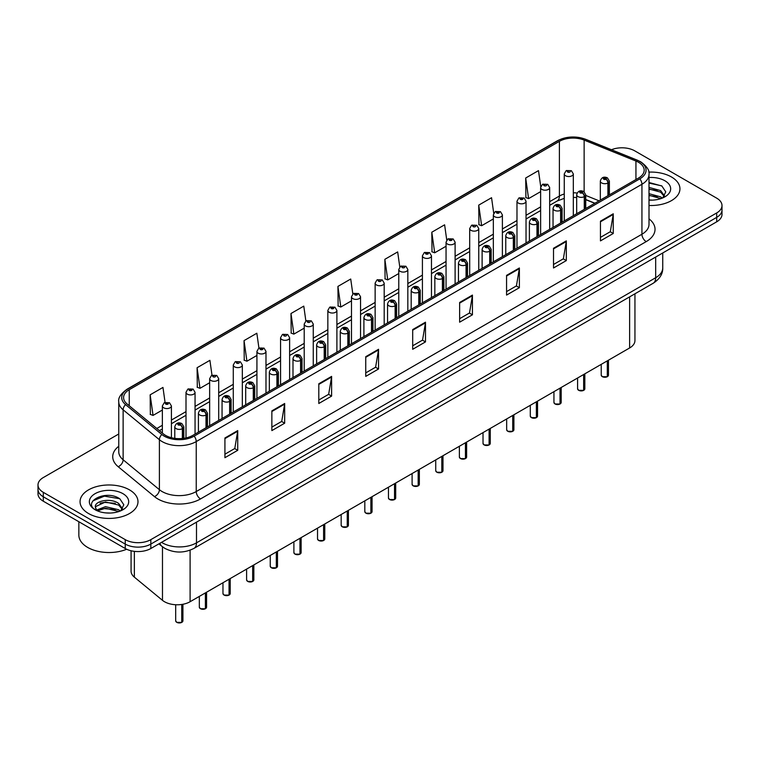 <?xml version="1.0" encoding="UTF-8"?>
<svg xmlns="http://www.w3.org/2000/svg" width="760" height="760" viewBox="0 0 760 760"><rect width="100%" height="100%" fill="white"/><g stroke="black" fill="none" stroke-linecap="round" stroke-linejoin="round"><path stroke-width="1.14" d="M594.767 203.319L585.732 199.671M634.942 293.797L634.942 340.575A18.107 10.45 180 0 1 629.631 347.966L190.105 601.721A18.107 10.45 180 0 1 162.478 600.333L134.358 577.144A18.107 10.45 180 0 1 131.081 571.149L131.081 550.772M671.46 176.975A28.965 16.72 0 0 0 648.783 172.121A28.965 16.72 0 0 1 671.46 176.975A28.965 16.72 0 0 1 679.943 188.803A28.965 16.72 0 0 0 671.46 176.975M129.504 489.877A28.965 16.72 0 0 0 97.936 486.248A28.965 16.72 0 0 0 80.056 501.695A28.965 16.72 0 0 0 88.54 513.522A28.965 16.72 0 0 0 120.109 517.151A28.965 16.72 0 0 0 137.987 501.695A28.965 16.72 0 0 0 129.504 489.877A28.965 16.72 0 0 0 97.936 486.248A28.965 16.72 0 0 0 80.056 501.695A28.965 16.72 0 0 0 88.54 513.522A28.965 16.72 0 0 0 120.109 517.151A28.965 16.72 0 0 0 137.987 501.695A28.965 16.72 0 0 0 129.504 489.877M638.514 162.288A19.313 11.153 180 0 1 644.176 170.173A19.313 11.153 180 0 1 638.514 178.059L192.831 435.375A19.313 11.153 180 0 1 163.352 433.884L127.082 403.978A19.313 11.153 180 0 1 123.595 397.584A19.313 11.153 180 0 1 129.248 389.699L559.398 141.35A19.313 11.153 180 0 1 584.136 140.096L635.939 161.044A19.313 11.153 180 0 1 638.514 162.288M639.844 161.528A21.185 12.226 0 0 0 637.013 160.16L585.209 139.213A21.185 12.226 0 0 0 558.077 140.581L127.927 388.93A21.185 12.226 0 0 0 125.552 404.595L161.823 434.501A21.185 12.226 0 0 0 194.161 436.135L639.844 178.828A21.185 12.226 0 0 0 639.844 161.528M118.76 433.988L43.301 477.555A18.107 10.45 0 0 0 38 484.947L38 493.819A18.107 10.45 0 0 0 43.301 501.211L125.239 548.511L125.239 544.075A18.107 10.45 0 0 0 150.841 544.075L716.699 217.379A18.107 10.45 0 0 0 722 209.988A18.107 10.45 0 0 1 716.699 217.379L150.841 544.075A18.107 10.45 0 0 1 125.239 544.075L43.301 496.774L125.239 544.075L125.239 539.638A18.107 10.45 0 0 0 150.841 539.638L716.699 212.942A18.107 10.45 0 0 0 722 205.552A18.107 10.45 0 0 0 716.699 198.16L634.761 150.86A18.107 10.45 0 0 0 611.477 149.73M38 489.383A18.107 10.45 0 0 0 43.301 496.774A18.107 10.45 0 0 1 38 489.383M224.922 437.988L224.922 457.7L237.728 450.309L237.728 430.597L224.922 437.988M224.922 454.195L234.783 448.505L237.671 431.252A4.826 2.784 -120 0 0 237.728 430.597M234.697 448.561L237.728 450.309M271.861 410.884L271.861 430.597L284.667 423.206L284.667 403.493L271.861 410.884M271.861 427.101L281.723 421.401L284.61 404.149A4.826 2.784 -120 0 0 284.667 403.493M281.637 421.458L284.667 423.206M318.801 383.781L318.801 403.493L331.607 396.102L331.607 376.39L318.801 383.781M318.801 399.998L328.662 394.307L331.559 377.045A4.826 2.784 -120 0 0 331.607 376.39M328.577 394.354L331.607 396.102M365.75 356.687L365.75 376.39L378.546 368.999L378.546 349.286L365.75 356.687M365.75 372.894L375.611 367.203L378.499 349.942A4.826 2.784 -120 0 0 378.546 349.286M375.516 367.251L378.546 368.999M600.457 221.179L600.457 240.882L613.253 233.491L613.253 213.788L600.457 221.179M600.457 237.386L610.318 231.695L613.206 214.443A4.826 2.784 -120 0 0 613.253 213.788M610.223 231.743L613.253 233.491M553.508 248.273L553.508 267.985L566.314 260.594L566.314 240.882L553.508 248.273M553.508 264.49L563.369 258.799L566.267 241.537A4.826 2.784 -120 0 0 566.314 240.882M563.283 258.846L566.314 260.594M506.568 275.376L506.568 295.089L519.375 287.698L519.375 267.985L506.568 275.376M506.568 291.593L516.429 285.902L519.317 268.641A4.826 2.784 -120 0 0 519.375 267.985M516.344 285.95L519.375 287.698M459.629 302.48L459.629 322.192L472.435 314.801L472.435 295.089L459.629 302.48M459.629 318.697L469.49 312.997L472.378 295.745A4.826 2.784 -120 0 0 472.435 295.089M469.404 313.053L472.435 314.801M412.69 329.584L412.69 349.296L425.486 341.895L425.486 322.192L412.69 329.584M412.69 345.791L422.55 340.1L425.438 322.848A4.826 2.784 -120 0 0 425.486 322.192M422.465 340.147L425.486 341.895M649.002 205.485A28.965 16.72 0 0 0 679.943 188.803A28.965 16.72 0 0 1 649.002 205.485M38 484.947A18.107 10.45 0 0 0 43.301 492.337L125.239 539.638M258.932 348.108L256.842 333.231L244.045 340.623L244.245 360.212M211.993 375.221L209.902 360.325L197.096 367.716L197.305 387.315M165.062 402.382L162.963 387.429L150.157 394.82L150.366 414.409M399.779 266.978L397.67 251.921L384.864 259.312L385.073 278.91M446.747 240.065L444.609 224.817L431.803 232.218L432.012 251.807M493.725 213.256L491.549 197.723L478.743 205.114L478.952 224.703M540.74 186.656L538.489 170.62L525.692 178.011L525.892 197.6M305.872 321.014L303.781 306.128L290.985 313.519L291.184 333.108M352.82 293.968L350.721 279.024L337.924 286.416L338.133 306.005M337.924 286.416L340.812 307.012L351.49 300.846M340.812 307.012L337.924 305.928M384.864 259.312L387.752 279.908L398.772 273.543M387.752 279.908L384.864 278.825M431.803 232.218L434.691 252.804L446.053 246.249M434.691 252.804L431.803 251.731M478.743 205.114L481.64 225.71L493.335 218.946M481.64 225.71L478.743 224.627M525.692 178.011L528.58 198.607L540.626 191.653M528.58 198.607L525.692 197.524M290.985 313.519L293.873 334.115L304.209 328.139M293.873 334.115L290.985 333.032M244.045 340.623L246.933 361.209L256.927 355.442M246.933 361.209L244.045 360.135M197.096 367.716L199.994 388.312L209.646 382.745M199.994 388.312L197.096 387.229M150.157 394.82L153.045 415.416L162.364 410.039M153.045 415.416L150.157 414.333M125.239 548.511A18.107 10.45 0 0 0 150.841 548.511L716.699 221.815A18.107 10.45 0 0 0 722 214.424L722 205.552M607.269 376.732L602.309 376.675L601.226 375.136A3.619 2.09 0 0 0 602.29 376.618A3.619 2.09 0 0 0 607.297 376.675L607.211 376.722A3.496 2.023 180 0 1 602.376 376.666M607.297 376.533L607.515 360.734M608.19 195.567L608.19 182.856A3.021 1.814 -122.2 0 0 605.957 179.218A1.51 0.874 0 0 0 605.919 178.011A1.51 0.874 0 0 0 603.782 178.011A1.51 0.874 0 0 0 603.782 179.246A1.51 0.874 0 0 0 605.872 179.265L604.247 178.629L605.274 178.381L605.957 179.218M605.872 179.265A3.021 1.662 62.1 0 1 607.905 183.017A4.522 2.612 180 0 1 601.644 182.941A4.522 2.612 180 0 1 600.324 181.089C601.483 177.375 603.848 176.301 607.42 177.859L609.378 181.089A4.522 2.612 180 0 1 608.19 182.856M607.905 195.728L607.905 183.017M607.297 376.675L607.297 360.867M573.315 215.707L573.315 173.916A4.522 2.612 180 0 1 570.522 176.339A4.522 2.612 180 0 1 565.592 175.769A4.522 2.612 180 0 1 564.262 173.916L566.067 170.781A3.021 1.814 57.8 0 1 567.672 170.867A1.51 0.874 0 0 0 567.72 172.073A1.51 0.874 0 0 0 569.857 172.073A1.51 0.874 0 0 0 569.857 170.839A1.51 0.874 0 0 0 567.767 170.81L568.385 171.2M567.767 170.81A3.021 1.662 -117.9 0 0 566.361 170.611A3.021 1.662 -117.9 0 0 566.228 170.696M568.347 171.693L567.672 170.867M568.366 171.703L568.347 171.218M583.633 390.383L578.673 390.317L577.591 388.787A3.619 2.09 0 0 0 578.645 390.269A3.619 2.09 0 0 0 583.651 390.327L583.575 390.374A3.496 2.023 180 0 1 578.731 390.317M583.651 390.184L583.88 374.385M584.544 209.218L584.544 196.507A3.021 1.814 -122.2 0 0 582.322 192.859A1.51 0.874 0 0 0 582.274 191.662A1.51 0.874 0 0 0 580.136 191.662A1.51 0.874 0 0 0 580.136 192.888A1.51 0.874 0 0 0 582.226 192.916L580.602 192.28L581.637 192.033L582.322 192.859M582.226 192.916A3.021 1.662 62.1 0 1 584.269 196.669A4.522 2.612 180 0 1 578.008 196.583A4.522 2.612 180 0 1 576.678 194.74C577.837 191.026 580.203 189.952 583.784 191.511L585.732 194.74A4.522 2.612 180 0 1 584.544 196.507M584.269 209.38L584.269 196.669M583.651 390.327L583.651 374.509M559.987 404.035L555.028 403.969L553.945 402.439A3.619 2.09 0 0 0 555.009 403.911A3.619 2.09 0 0 0 560.015 403.978L559.93 404.026A3.496 2.023 180 0 1 555.094 403.969M560.015 403.826L560.234 388.037M560.899 222.87L560.899 210.149A3.021 1.814 -122.2 0 0 558.676 206.511A1.51 0.874 0 0 0 558.628 205.304A1.51 0.874 0 0 0 556.5 205.304A1.51 0.874 0 0 0 556.5 206.539A1.51 0.874 0 0 0 558.581 206.568L556.966 205.922L557.992 205.675L558.676 206.511M558.581 206.568A3.021 1.662 62.1 0 1 560.623 210.311A4.522 2.612 180 0 1 554.363 210.235A4.522 2.612 180 0 1 553.042 208.392C554.192 204.677 556.567 203.594 560.139 205.162L562.096 208.392A4.522 2.612 180 0 1 560.899 210.149M560.623 223.031L560.623 210.311M560.015 403.978L560.015 388.16M536.341 417.687L531.392 417.62L530.299 416.081A3.619 2.09 0 0 0 531.364 417.563A3.619 2.09 0 0 0 536.37 417.63L536.294 417.677A3.496 2.023 180 0 1 531.449 417.61M536.37 417.477L536.598 401.679M537.263 236.521L537.263 223.801A3.021 1.814 -122.2 0 0 535.04 220.162A1.51 0.874 0 0 0 534.992 218.956A1.51 0.874 0 0 0 532.855 218.956A1.51 0.874 0 0 0 532.855 220.191A1.51 0.874 0 0 0 534.945 220.219L533.32 219.573L534.356 219.326L535.04 220.162M534.945 220.219A3.021 1.662 62.1 0 1 536.978 223.962A4.522 2.612 180 0 1 530.727 223.886A4.522 2.612 180 0 1 529.397 222.034C530.556 218.32 532.922 217.246 536.503 218.804L538.45 222.034A4.522 2.612 180 0 1 537.263 223.801M536.978 236.683L536.978 223.962M536.37 417.63L536.37 401.812M512.706 431.328L507.747 431.272L506.663 429.733A3.619 2.09 0 0 0 507.728 431.214A3.619 2.09 0 0 0 512.734 431.281L512.649 431.319A3.496 2.023 180 0 1 507.813 431.262M512.734 431.129L512.952 415.33M513.617 250.173L513.617 237.452A3.021 1.814 -122.2 0 0 511.394 233.814A1.51 0.874 0 0 0 511.347 232.607A1.51 0.874 0 0 0 509.219 232.607A1.51 0.874 0 0 0 509.219 233.843A1.51 0.874 0 0 0 511.3 233.861L509.684 233.225L510.711 232.978L511.394 233.814M511.3 233.861A3.021 1.662 62.1 0 1 513.342 237.614A4.522 2.612 180 0 1 507.081 237.538A4.522 2.612 180 0 1 505.761 235.685C506.911 231.971 509.286 230.898 512.857 232.456L514.805 235.685A4.522 2.612 180 0 1 513.617 237.452M513.342 250.325L513.342 237.614M512.734 431.281L512.734 415.463M549.67 229.349L549.67 187.568A4.522 2.612 180 0 1 546.877 189.981A4.522 2.612 180 0 1 541.947 189.42A4.522 2.612 180 0 1 540.626 187.568L542.431 184.423A3.021 1.814 57.8 0 1 544.036 184.518A1.51 0.874 0 0 0 544.084 185.725A1.51 0.874 0 0 0 546.212 185.725A1.51 0.874 0 0 0 546.212 184.49A1.51 0.874 0 0 0 544.131 184.461L544.739 184.851M544.131 184.461A3.021 1.662 -117.9 0 0 542.716 184.262A3.021 1.662 -117.9 0 0 542.583 184.347M544.702 185.345L544.036 184.518M544.721 185.355L544.702 184.87M526.034 243L526.034 201.219A4.522 2.612 180 0 1 523.241 203.632A4.522 2.612 180 0 1 518.311 203.062A4.522 2.612 180 0 1 516.981 201.219L518.785 198.075A3.021 1.814 57.8 0 1 520.391 198.17A1.51 0.874 0 0 0 520.438 199.367A1.51 0.874 0 0 0 522.576 199.367A1.51 0.874 0 0 0 522.576 198.141A1.51 0.874 0 0 0 520.486 198.113L522.111 198.759L521.084 199.006L520.391 198.17M521.103 199.016L521.103 198.502M520.486 198.113A3.021 1.662 -117.9 0 0 519.08 197.913A3.021 1.662 -117.9 0 0 518.947 197.999M502.389 256.652L502.389 214.871A4.522 2.612 180 0 1 499.595 217.284A4.522 2.612 180 0 1 494.665 216.714A4.522 2.612 180 0 1 493.335 214.871L495.14 211.726A3.021 1.814 57.8 0 1 496.755 211.812A1.51 0.874 0 0 0 496.803 213.018A1.51 0.874 0 0 0 498.931 213.018A1.51 0.874 0 0 0 498.931 211.793A1.51 0.874 0 0 0 496.85 211.764L498.465 212.401L497.439 212.648L496.755 211.812M497.458 212.657L497.458 212.144M496.85 211.764A3.021 1.662 -117.9 0 0 495.434 211.555A3.021 1.662 -117.9 0 0 495.301 211.641M497.439 212.648L497.42 212.173M649.002 199.946L652.279 200.136M649.002 193.686L660.63 196.85L662.226 198.123M649.002 195.254L660.915 198.607M649.002 187.425L660.63 190.589L664.544 196.004M649.002 188.993L660.63 192.147L664.24 196.403M649.002 200.108A19.674 11.362 0 0 0 664.895 196.84A19.674 11.362 0 0 0 664.895 180.766A19.674 11.362 0 0 0 649.002 177.498M662.692 197.932L665.769 191.881L661.875 186L649.002 182.486M649.002 183.093L661.608 185.829M649.002 189.344L657.248 190.427M649.002 195.605L657.248 196.688M78.85 521.731L78.85 535.106A30.172 17.423 0 0 0 87.685 547.428A30.172 17.423 0 0 0 126.654 549.242M105.725 512.895L110.323 513.038M96.701 510.017L105.488 506.663L118.664 509.742L120.26 511.024M97.508 510.853L105.488 508.221L118.959 511.508M96.843 510.625L95.427 507.319A13.642 7.875 0 0 0 97.631 510.967M122.588 508.896L118.664 503.481C110.475 497.372 93.632 501.144 95.427 507.319L95.38 506.72M95.465 507.509L95.846 506.492L105.488 501.97L118.664 505.048L122.275 509.304M120.726 510.834L123.814 504.773L119.909 498.902C106.105 488.975 81.567 502.056 95.741 510.074L96.444 510.501M122.939 493.667A19.674 11.362 0 0 0 95.105 493.667A19.674 11.362 0 0 0 95.105 509.732A19.674 11.362 0 0 0 122.939 509.732A19.674 11.362 0 0 0 122.939 493.667M92.862 500.878L104.414 496.137L119.643 498.721M100.082 503.177L104.414 502.389L115.292 503.319M100.082 509.438L104.414 508.649L115.292 509.58M489.06 444.98L484.11 444.913L483.018 443.384A3.619 2.09 0 0 0 484.082 444.866A3.619 2.09 0 0 0 489.089 444.923L489.003 444.97A3.496 2.023 180 0 1 484.167 444.913M489.089 444.78L489.317 428.982M489.981 263.815L489.981 251.104A3.021 1.814 -122.2 0 0 487.758 247.456A1.51 0.874 0 0 0 487.711 246.259A1.51 0.874 0 0 0 485.573 246.259A1.51 0.874 0 0 0 485.573 247.484A1.51 0.874 0 0 0 487.663 247.513L486.039 246.876L487.065 246.63L487.758 247.456M487.663 247.513A3.021 1.662 62.1 0 1 489.697 251.266A4.522 2.612 180 0 1 483.445 251.18A4.522 2.612 180 0 1 482.115 249.337C483.274 245.623 485.64 244.549 489.221 246.107L491.169 249.337A4.522 2.612 180 0 1 489.981 251.104M489.697 263.976L489.697 251.266M489.089 444.923L489.089 429.115M465.424 458.631L460.465 458.565L459.382 457.035A3.619 2.09 0 0 0 460.436 458.508A3.619 2.09 0 0 0 465.443 458.574L465.367 458.622A3.496 2.023 180 0 1 460.522 458.565M465.443 458.423L465.671 442.633M466.336 277.466L466.336 264.746A3.021 1.814 -122.2 0 0 464.113 261.108A1.51 0.874 0 0 0 464.065 259.901A1.51 0.874 0 0 0 461.938 259.901A1.51 0.874 0 0 0 461.938 261.136A1.51 0.874 0 0 0 464.018 261.165L462.394 260.519L463.429 260.272L464.113 261.108M464.018 261.165A3.021 1.662 62.1 0 1 466.06 264.908A4.522 2.612 180 0 1 459.8 264.831A4.522 2.612 180 0 1 458.47 262.988C459.629 259.274 461.994 258.191 465.576 259.758L467.523 262.988A4.522 2.612 180 0 1 466.336 264.746M466.06 277.628L466.06 264.908M465.443 458.574L465.443 442.757M441.778 472.283L436.82 472.216L435.736 470.687A3.619 2.09 0 0 0 436.8 472.159A3.619 2.09 0 0 0 441.807 472.226L441.721 472.273A3.496 2.023 180 0 1 436.886 472.207M441.807 472.074L442.026 456.276M442.7 291.118L442.7 278.397A3.021 1.814 -122.2 0 0 440.467 274.759A1.51 0.874 0 0 0 440.43 273.552A1.51 0.874 0 0 0 438.292 273.552A1.51 0.874 0 0 0 438.292 274.787A1.51 0.874 0 0 0 440.382 274.816L438.757 274.17L439.784 273.923L440.467 274.759M440.382 274.816A3.021 1.662 62.1 0 1 442.415 278.559A4.522 2.612 180 0 1 436.154 278.483A4.522 2.612 180 0 1 434.834 276.63C435.993 272.925 438.358 271.842 441.93 273.401L443.887 276.63A4.522 2.612 180 0 1 442.7 278.397M442.415 291.279L442.415 278.559M441.807 472.226L441.807 456.409M478.752 270.303L478.752 228.513A4.522 2.612 180 0 1 475.959 230.935A4.522 2.612 180 0 1 471.019 230.365A4.522 2.612 180 0 1 469.699 228.513L471.504 225.378A3.021 1.814 57.8 0 1 473.109 225.464A1.51 0.874 0 0 0 473.157 226.67A1.51 0.874 0 0 0 475.294 226.67A1.51 0.874 0 0 0 475.294 225.435A1.51 0.874 0 0 0 473.204 225.406L473.812 225.796M473.204 225.406A3.021 1.662 -117.9 0 0 471.789 225.207A3.021 1.662 -117.9 0 0 471.656 225.292M473.774 226.29L473.109 225.464M473.793 226.299L473.774 225.815M455.107 283.945L455.107 242.164A4.522 2.612 180 0 1 452.314 244.577A4.522 2.612 180 0 1 447.383 244.017A4.522 2.612 180 0 1 446.053 242.164L447.858 239.03A3.021 1.814 57.8 0 1 449.474 239.115A1.51 0.874 0 0 0 449.512 240.321A1.51 0.874 0 0 0 451.649 240.321A1.51 0.874 0 0 0 451.649 239.086A1.51 0.874 0 0 0 449.559 239.058L451.183 239.704L450.158 239.951L449.474 239.115M449.559 239.058A3.021 1.662 -117.9 0 0 448.153 238.858A3.021 1.662 -117.9 0 0 448.02 238.944M431.471 297.597L431.471 255.816A4.522 2.612 180 0 1 428.678 258.229A4.522 2.612 180 0 1 423.738 257.659A4.522 2.612 180 0 1 422.417 255.816L424.222 252.672A3.021 1.814 57.8 0 1 425.828 252.766A1.51 0.874 0 0 0 425.875 253.963A1.51 0.874 0 0 0 428.003 253.963A1.51 0.874 0 0 0 428.003 252.738A1.51 0.874 0 0 0 425.923 252.709L427.548 253.355L426.512 253.602L425.828 252.766M426.531 253.612L426.531 253.099M425.923 252.709A3.021 1.662 -117.9 0 0 424.507 252.51A3.021 1.662 -117.9 0 0 424.374 252.595M426.512 253.602L426.493 253.118M418.142 485.925L413.183 485.868L412.101 484.329A3.619 2.09 0 0 0 413.155 485.811A3.619 2.09 0 0 0 418.161 485.877L418.085 485.925A3.496 2.023 180 0 1 413.24 485.858M418.161 485.726L418.389 469.927M419.055 304.769L419.055 292.049A3.021 1.814 -122.2 0 0 416.831 288.41A1.51 0.874 0 0 0 416.784 287.204A1.51 0.874 0 0 0 414.647 287.204A1.51 0.874 0 0 0 414.647 288.439A1.51 0.874 0 0 0 416.736 288.458L415.112 287.822L416.147 287.574L416.831 288.41M416.736 288.458A3.021 1.662 62.1 0 1 418.779 292.21A4.522 2.612 180 0 1 412.519 292.135A4.522 2.612 180 0 1 411.188 290.282C412.347 286.567 414.713 285.494 418.294 287.052L420.242 290.282A4.522 2.612 180 0 1 419.055 292.049M418.779 304.931L418.779 292.21M418.161 485.877L418.161 470.06M394.497 499.576L389.538 499.51L388.455 497.981A3.619 2.09 0 0 0 389.519 499.462A3.619 2.09 0 0 0 394.526 499.519L394.44 499.567A3.496 2.023 180 0 1 389.604 499.51M394.526 499.377L394.744 483.578M395.418 318.411L395.418 305.7A3.021 1.814 -122.2 0 0 393.186 302.062A1.51 0.874 0 0 0 393.148 300.856A1.51 0.874 0 0 0 391.01 300.856A1.51 0.874 0 0 0 391.01 302.081A1.51 0.874 0 0 0 393.101 302.109L391.476 301.473L392.502 301.226L393.186 302.062M393.101 302.109A3.021 1.662 62.1 0 1 395.133 305.862A4.522 2.612 180 0 1 388.873 305.776A4.522 2.612 180 0 1 387.552 303.933C388.712 300.219 391.077 299.145 394.649 300.703L396.606 303.933A4.522 2.612 180 0 1 395.418 305.7M395.133 318.573L395.133 305.862M394.526 499.519L394.526 483.712M370.861 513.228L365.902 513.161L364.819 511.632A3.619 2.09 0 0 0 365.873 513.105A3.619 2.09 0 0 0 370.88 513.171L370.804 513.218A3.496 2.023 180 0 1 365.959 513.161M370.88 513.019L371.108 497.23M371.773 332.063L371.773 319.352A3.021 1.814 -122.2 0 0 369.55 315.704A1.51 0.874 0 0 0 369.502 314.507A1.51 0.874 0 0 0 367.365 314.507A1.51 0.874 0 0 0 367.365 315.733A1.51 0.874 0 0 0 369.455 315.761L367.83 315.115L368.866 314.868L369.55 315.704M369.455 315.761A3.021 1.662 62.1 0 1 371.498 319.504A4.522 2.612 180 0 1 365.237 319.428A4.522 2.612 180 0 1 363.907 317.585C365.066 313.87 367.431 312.787 371.013 314.355L372.96 317.585A4.522 2.612 180 0 1 371.773 319.352M371.498 332.224L371.498 319.504M370.88 513.171L370.88 497.353M347.216 526.88L342.256 526.813L341.173 525.283A3.619 2.09 0 0 0 342.238 526.756A3.619 2.09 0 0 0 347.244 526.822L347.159 526.87A3.496 2.023 180 0 1 342.323 526.803M347.244 526.67L347.462 510.881M348.127 345.714L348.127 332.994A3.021 1.814 -122.2 0 0 345.904 329.356A1.51 0.874 0 0 0 345.857 328.149A1.51 0.874 0 0 0 343.729 328.149A1.51 0.874 0 0 0 343.729 329.384A1.51 0.874 0 0 0 345.809 329.412L344.195 328.766L345.22 328.519L345.904 329.356M345.809 329.412A3.021 1.662 62.1 0 1 347.852 333.155A4.522 2.612 180 0 1 341.591 333.079A4.522 2.612 180 0 1 340.271 331.227C341.42 327.522 343.795 326.439 347.367 328.006L349.324 331.227A4.522 2.612 180 0 1 348.127 332.994M347.852 345.876L347.852 333.155M347.244 526.822L347.244 511.005M323.57 540.521L318.62 540.464L317.528 538.925A3.619 2.09 0 0 0 318.592 540.408A3.619 2.09 0 0 0 323.599 540.474L323.513 540.521A3.496 2.023 180 0 1 318.677 540.455M323.599 540.322L323.827 524.524M324.491 359.366L324.491 346.645A3.021 1.814 -122.2 0 0 322.269 343.007A1.51 0.874 0 0 0 322.221 341.8A1.51 0.874 0 0 0 320.084 341.8A1.51 0.874 0 0 0 320.084 343.035A1.51 0.874 0 0 0 322.173 343.055L320.549 342.418L321.575 342.171L322.269 343.007M322.173 343.055A3.021 1.662 62.1 0 1 324.206 346.807A4.522 2.612 180 0 1 317.955 346.731A4.522 2.612 180 0 1 316.625 344.878C317.784 341.164 320.15 340.091 323.731 341.648L325.679 344.878A4.522 2.612 180 0 1 324.491 346.645M324.206 359.527L324.206 346.807M323.599 540.474L323.599 524.656M407.825 311.248L407.825 269.467A4.522 2.612 180 0 1 405.033 271.88A4.522 2.612 180 0 1 400.102 271.31A4.522 2.612 180 0 1 398.772 269.467L400.577 266.323A3.021 1.814 57.8 0 1 402.192 266.409A1.51 0.874 0 0 0 402.23 267.615A1.51 0.874 0 0 0 404.367 267.615A1.51 0.874 0 0 0 404.367 266.389A1.51 0.874 0 0 0 402.277 266.361L402.895 266.741M402.277 266.361A3.021 1.662 -117.9 0 0 400.872 266.152A3.021 1.662 -117.9 0 0 400.738 266.238M402.857 267.235L402.192 266.409M402.876 267.245L402.857 266.769M384.19 324.9L384.19 283.109A4.522 2.612 180 0 1 381.387 285.532A4.522 2.612 180 0 1 376.456 284.962A4.522 2.612 180 0 1 375.136 283.109L376.941 279.974A3.021 1.814 57.8 0 1 378.546 280.06A1.51 0.874 0 0 0 378.594 281.267A1.51 0.874 0 0 0 380.722 281.267A1.51 0.874 0 0 0 380.722 280.031A1.51 0.874 0 0 0 378.641 280.012L379.249 280.392M378.641 280.012A3.021 1.662 -117.9 0 0 377.226 279.803A3.021 1.662 -117.9 0 0 377.093 279.889M379.212 280.887L378.546 280.06M379.231 280.896L379.212 280.411M360.544 338.551L360.544 296.761A4.522 2.612 180 0 1 357.751 299.174A4.522 2.612 180 0 1 352.82 298.613A4.522 2.612 180 0 1 351.49 296.761L353.295 293.626A3.021 1.814 57.8 0 1 354.901 293.712A1.51 0.874 0 0 0 354.948 294.918A1.51 0.874 0 0 0 357.086 294.918A1.51 0.874 0 0 0 357.086 293.683A1.51 0.874 0 0 0 354.996 293.654L356.62 294.3L355.594 294.548L354.901 293.712M355.613 294.557L355.613 294.044M354.996 293.654A3.021 1.662 -117.9 0 0 353.59 293.455A3.021 1.662 -117.9 0 0 353.457 293.541M355.594 294.548L355.575 294.063M336.898 352.194L336.898 310.412A4.522 2.612 180 0 1 334.106 312.825A4.522 2.612 180 0 1 329.175 312.265A4.522 2.612 180 0 1 327.845 310.412L329.659 307.268A3.021 1.814 57.8 0 1 331.265 307.363A1.51 0.874 0 0 0 331.312 308.56A1.51 0.874 0 0 0 333.44 308.56A1.51 0.874 0 0 0 333.44 307.334A1.51 0.874 0 0 0 331.36 307.306L332.975 307.952L331.949 308.199L331.265 307.363M331.968 308.209L331.968 307.695M331.36 307.306A3.021 1.662 -117.9 0 0 329.945 307.106A3.021 1.662 -117.9 0 0 329.812 307.192M331.949 308.199L331.93 307.714M313.262 365.845L313.262 324.064A4.522 2.612 180 0 1 310.469 326.477A4.522 2.612 180 0 1 305.529 325.907A4.522 2.612 180 0 1 304.209 324.064L306.014 320.919A3.021 1.814 57.8 0 1 307.619 321.005A1.51 0.874 0 0 0 307.667 322.212A1.51 0.874 0 0 0 309.805 322.212A1.51 0.874 0 0 0 309.805 320.986A1.51 0.874 0 0 0 307.714 320.957L308.322 321.337M307.714 320.957A3.021 1.662 -117.9 0 0 306.308 320.748A3.021 1.662 -117.9 0 0 306.175 320.834M308.294 321.831L307.619 321.005M308.303 321.841L308.294 321.366M299.934 554.173L294.975 554.116L293.892 552.577A3.619 2.09 0 0 0 294.947 554.059A3.619 2.09 0 0 0 299.953 554.116L299.877 554.163A3.496 2.023 180 0 1 295.032 554.106M299.953 553.973L300.181 538.175M300.846 373.008L300.846 360.297A3.021 1.814 -122.2 0 0 298.623 356.659A1.51 0.874 0 0 0 298.576 355.452A1.51 0.874 0 0 0 296.447 355.452A1.51 0.874 0 0 0 296.447 356.677A1.51 0.874 0 0 0 298.528 356.706L296.903 356.07L297.939 355.822L298.623 356.659M298.528 356.706A3.021 1.662 62.1 0 1 300.57 360.459A4.522 2.612 180 0 1 294.31 360.373A4.522 2.612 180 0 1 292.99 358.53C294.139 354.815 296.505 353.742 300.086 355.3L302.034 358.53A4.522 2.612 180 0 1 300.846 360.297M300.57 373.169L300.57 360.459M299.953 554.116L299.953 538.308M276.288 567.825L271.339 567.758L270.247 566.228A3.619 2.09 0 0 0 271.31 567.701A3.619 2.09 0 0 0 276.317 567.767L276.231 567.815A3.496 2.023 180 0 1 271.396 567.758M276.317 567.615L276.535 551.827M277.21 386.659L277.21 373.948A3.021 1.814 -122.2 0 0 274.987 370.3A1.51 0.874 0 0 0 274.94 369.103A1.51 0.874 0 0 0 272.802 369.103A1.51 0.874 0 0 0 272.802 370.329A1.51 0.874 0 0 0 274.892 370.358L273.267 369.712L274.293 369.464L274.987 370.3M274.892 370.358A3.021 1.662 62.1 0 1 276.925 374.11A4.522 2.612 180 0 1 270.674 374.024A4.522 2.612 180 0 1 269.344 372.181C270.503 368.467 272.868 367.394 276.45 368.952L278.397 372.181A4.522 2.612 180 0 1 277.21 373.948M276.925 386.821L276.925 374.11M276.317 567.767L276.317 551.95M252.652 581.476L247.694 581.409L246.61 579.88A3.619 2.09 0 0 0 247.665 581.352A3.619 2.09 0 0 0 252.672 581.419L252.595 581.466A3.496 2.023 180 0 1 247.751 581.4M252.672 581.267L252.899 565.478M253.565 400.311L253.565 387.59A3.021 1.814 -122.2 0 0 251.341 383.952A1.51 0.874 0 0 0 251.294 382.745A1.51 0.874 0 0 0 249.166 382.745A1.51 0.874 0 0 0 249.166 383.981A1.51 0.874 0 0 0 251.247 384.009L249.622 383.363L250.657 383.116L251.341 383.952M251.247 384.009A3.021 1.662 62.1 0 1 253.289 387.752A4.522 2.612 180 0 1 247.028 387.676A4.522 2.612 180 0 1 245.698 385.823C246.858 382.118 249.223 381.035 252.804 382.603L254.752 385.823A4.522 2.612 180 0 1 253.565 387.59M253.289 400.472L253.289 387.752M252.672 581.419L252.672 565.601M229.007 595.118L224.048 595.061L222.965 593.522A3.619 2.09 0 0 0 224.029 595.004A3.619 2.09 0 0 0 229.035 595.07L228.95 595.118A3.496 2.023 180 0 1 224.114 595.052M229.035 594.918L229.254 579.12M229.928 413.962L229.928 401.242A3.021 1.814 -122.2 0 0 227.696 397.603A1.51 0.874 0 0 0 227.658 396.397A1.51 0.874 0 0 0 225.52 396.397A1.51 0.874 0 0 0 225.52 397.632A1.51 0.874 0 0 0 227.611 397.651L225.986 397.014L227.012 396.767L227.696 397.603M227.611 397.651A3.021 1.662 62.1 0 1 229.643 401.403A4.522 2.612 180 0 1 223.383 401.327A4.522 2.612 180 0 1 222.062 399.475C223.221 395.76 225.587 394.687 229.159 396.245L231.116 399.475A4.522 2.612 180 0 1 229.928 401.242M229.643 414.124L229.643 401.403M229.035 595.07L229.035 579.253M205.371 608.769L200.412 608.712L199.329 607.173A3.619 2.09 0 0 0 200.383 608.656A3.619 2.09 0 0 0 205.39 608.712L205.314 608.76A3.496 2.023 180 0 1 200.469 608.703M205.39 608.57L205.618 592.771M206.283 427.604L206.283 414.894A3.021 1.814 -122.2 0 0 204.06 411.255A1.51 0.874 0 0 0 204.012 410.048A1.51 0.874 0 0 0 201.875 410.048A1.51 0.874 0 0 0 201.875 411.274A1.51 0.874 0 0 0 203.965 411.302L202.34 410.666L203.376 410.419L204.06 411.255M203.965 411.302A3.021 1.662 62.1 0 1 206.007 415.055A4.522 2.612 180 0 1 199.747 414.979A4.522 2.612 180 0 1 198.417 413.126C199.576 409.412 201.941 408.338 205.523 409.897L207.47 413.126A4.522 2.612 180 0 1 206.283 414.894M206.007 427.766L206.007 415.055M205.39 608.712L205.39 592.904M181.725 622.421L176.766 622.355L175.684 620.825A3.619 2.09 0 0 0 176.748 622.297A3.619 2.09 0 0 0 181.754 622.364L181.668 622.411A3.496 2.023 180 0 1 176.833 622.355M181.754 622.212L181.972 604.438M182.637 438.463L182.637 428.545A3.021 1.814 -122.2 0 0 180.414 424.897A1.51 0.874 0 0 0 180.367 423.7A1.51 0.874 0 0 0 178.239 423.7A1.51 0.874 0 0 0 178.239 424.925A1.51 0.874 0 0 0 180.32 424.954L178.704 424.308L179.73 424.061L180.414 424.897M180.32 424.954A3.021 1.662 62.1 0 1 182.362 428.706A4.522 2.612 180 0 1 176.101 428.621A4.522 2.612 180 0 1 174.781 426.778C175.93 423.063 178.305 421.99 181.877 423.548L183.834 426.778A4.522 2.612 180 0 1 182.637 428.545M182.362 438.491L182.362 428.706M181.754 622.364L181.754 604.466M289.617 379.497L289.617 337.716A4.522 2.612 180 0 1 286.824 340.128A4.522 2.612 180 0 1 281.894 339.558A4.522 2.612 180 0 1 280.563 337.716L282.368 334.571A3.021 1.814 57.8 0 1 283.983 334.656A1.51 0.874 0 0 0 284.031 335.863A1.51 0.874 0 0 0 286.159 335.863A1.51 0.874 0 0 0 286.159 334.628A1.51 0.874 0 0 0 284.078 334.609L284.687 334.989M284.078 334.609A3.021 1.662 -117.9 0 0 282.663 334.4A3.021 1.662 -117.9 0 0 282.53 334.485M284.648 335.008L283.983 334.656M265.981 393.148L265.981 351.358A4.522 2.612 180 0 1 263.188 353.77A4.522 2.612 180 0 1 258.248 353.21A4.522 2.612 180 0 1 256.927 351.358L258.733 348.222A3.021 1.814 57.8 0 1 260.338 348.308A1.51 0.874 0 0 0 260.385 349.514A1.51 0.874 0 0 0 262.523 349.514A1.51 0.874 0 0 0 262.523 348.279A1.51 0.874 0 0 0 260.433 348.251L262.058 348.897L261.022 349.144L260.338 348.308M261.041 349.153L261.041 348.64M260.433 348.251A3.021 1.662 -117.9 0 0 259.017 348.051A3.021 1.662 -117.9 0 0 258.885 348.137M261.022 349.144L261.003 348.659M242.335 406.79L242.335 365.009A4.522 2.612 180 0 1 239.542 367.422A4.522 2.612 180 0 1 234.612 366.861A4.522 2.612 180 0 1 233.282 365.009L235.087 361.865A3.021 1.814 57.8 0 1 236.702 361.959A1.51 0.874 0 0 0 236.74 363.166A1.51 0.874 0 0 0 238.877 363.166A1.51 0.874 0 0 0 238.877 361.931A1.51 0.874 0 0 0 236.787 361.902L237.405 362.292M236.787 361.902A3.021 1.662 -117.9 0 0 235.381 361.703A3.021 1.662 -117.9 0 0 235.248 361.788M237.367 362.776L236.702 361.959M237.386 362.795L237.367 362.311M218.7 420.441L218.7 378.66A4.522 2.612 180 0 1 215.897 381.073A4.522 2.612 180 0 1 210.966 380.503A4.522 2.612 180 0 1 209.646 378.66L211.451 375.516A3.021 1.814 57.8 0 1 213.056 375.601A1.51 0.874 0 0 0 213.104 376.808A1.51 0.874 0 0 0 215.232 376.808A1.51 0.874 0 0 0 215.232 375.582A1.51 0.874 0 0 0 213.151 375.554L213.759 375.934M213.151 375.554A3.021 1.662 -117.9 0 0 211.736 375.345A3.021 1.662 -117.9 0 0 211.603 375.43M213.721 376.428L213.056 375.601M213.74 376.438L213.721 375.962M195.054 434.093L195.054 392.312A4.522 2.612 180 0 1 192.261 394.725A4.522 2.612 180 0 1 187.331 394.155A4.522 2.612 180 0 1 186 392.312L187.805 389.167A3.021 1.814 57.8 0 1 189.411 389.253A1.51 0.874 0 0 0 189.458 390.459A1.51 0.874 0 0 0 191.596 390.459A1.51 0.874 0 0 0 191.596 389.224A1.51 0.874 0 0 0 189.506 389.205L191.13 389.842L190.105 390.089L189.411 389.253M190.123 390.099L190.123 389.585M189.506 389.205A3.021 1.662 -117.9 0 0 188.1 388.997A3.021 1.662 -117.9 0 0 187.967 389.082M190.105 390.089L190.085 389.604M171.409 437.703L171.409 405.954A4.522 2.612 180 0 1 168.615 408.367A4.522 2.612 180 0 1 163.685 407.806A4.522 2.612 180 0 1 162.364 405.954L164.169 402.819A3.021 1.814 57.8 0 1 165.775 402.904A1.51 0.874 0 0 0 165.822 404.111A1.51 0.874 0 0 0 167.95 404.111A1.51 0.874 0 0 0 167.95 402.876A1.51 0.874 0 0 0 165.87 402.847L167.494 403.493L166.459 403.74L165.775 402.904M166.478 403.75L166.478 403.237M165.87 402.847A3.021 1.662 -117.9 0 0 164.454 402.648A3.021 1.662 -117.9 0 0 164.321 402.733M166.459 403.74L166.44 403.256M629.631 296.856L629.631 347.966M134.358 551.351L134.358 577.144M162.478 546.782L162.478 600.333M190.105 550.183L190.105 601.721M649.002 218.851A30.172 17.423 180 0 1 646.2 241.623L200.516 498.94A6.032 3.486 60 0 1 196.241 491.549L641.934 234.232A24.139 13.936 0 0 0 649.002 224.38L649.002 174.41A24.139 13.936 180 0 1 641.934 184.272A6.032 3.486 -120 0 0 639.844 178.828M200.516 498.94A30.172 17.423 180 0 1 157.843 498.94A30.172 17.423 180 0 1 154.46 496.612L118.18 466.706A30.172 17.423 180 0 1 118.76 446.262M162.108 491.549A24.139 13.936 0 0 0 196.241 491.549L196.241 441.579A24.139 13.936 180 0 1 159.4 439.717L123.13 409.811A24.139 13.936 180 0 1 118.76 401.822L118.76 451.782A24.139 13.936 0 0 0 123.13 459.781L159.4 489.687A24.139 13.936 0 0 0 162.108 491.549M649.002 174.41C649.79 170.611 647.017 166.411 640.68 161.794L637.507 160.255A6.032 2.831 112 0 0 637.013 160.16M637.507 160.255L585.703 139.317C575.709 135.774 566.219 136.287 557.241 140.857A6.032 3.486 60 0 1 558.077 140.581M127.927 388.93A6.032 3.486 -120 0 0 127.082 389.196C120.745 393.822 117.971 398.031 118.76 401.822M125.552 404.595A6.032 4.037 129.5 0 0 123.13 409.811L123.13 459.781A6.032 4.037 -50.5 0 1 118.18 466.706M585.703 139.317A6.032 2.831 112 0 0 585.209 139.213M161.823 434.501A6.032 4.037 129.5 0 0 159.4 439.717L159.4 489.687A6.032 4.037 -50.5 0 1 154.46 496.612M194.161 436.135A6.032 3.486 60 0 1 196.241 441.579L641.934 184.272L641.934 234.232A6.032 3.486 60 0 0 646.2 241.623M150.841 539.638L150.841 548.511M716.699 212.942L716.699 221.815M43.301 492.337L43.301 501.211M129.248 389.699L129.248 405.764M635.939 161.044L635.939 179.55M584.136 140.096L584.136 191.739M599.07 200.83L585.732 195.443M577.125 193.03A19.313 11.153 0 0 0 573.315 192.784M564.262 194A19.313 11.153 0 0 0 559.398 196.042L549.67 201.666M559.398 141.35L559.398 196.042A10.858 6.27 60 0 1 557.156 201.02L549.67 205.333M540.626 206.891L526.034 215.308M516.981 220.533L502.389 228.959M493.335 234.184L478.752 242.611M469.699 247.836L455.107 256.262M446.053 261.488L431.471 269.904M422.417 275.13L407.825 283.556M398.772 288.781L384.19 297.207M375.136 302.433L360.544 310.859M351.49 316.084L336.898 324.501M327.845 329.726L313.262 338.152M304.209 343.377L289.617 351.804M280.563 357.029L265.981 365.455M256.927 370.68L242.335 379.097M233.282 384.332L218.7 392.749M209.646 397.974L195.054 406.401M186 411.625L171.409 420.052M162.364 425.277L156.807 428.478M594.938 203.224L586.292 199.728A10.858 5.092 -68 0 1 585.732 199.405M412.69 330.201L425.438 322.848M459.629 303.107L472.378 295.745M506.568 276.003L519.317 268.641M553.508 248.9L566.267 241.537M600.457 221.796L613.206 214.443M365.75 357.305L378.499 349.942M318.801 384.408L331.559 377.045M271.861 411.512L284.61 404.149M224.922 438.615L237.671 431.252M161.528 542.336A24.139 13.936 0 0 0 162.364 542.849A24.139 13.936 0 0 0 196.498 542.849L655.671 277.742A24.139 13.936 0 0 0 662.748 267.89C662.919 273.875 659.727 279.005 653.172 283.271L194 548.369A12.075 6.973 60 0 0 196.498 542.849L196.498 522.149M655.671 257.051L655.671 277.742A12.075 6.973 60 0 1 653.172 283.271M159.952 543.248A12.075 8.075 129.5 0 0 161.87 546.297L158.906 543.856M607.515 376.551A3.619 2.09 0 0 0 608.466 375.136L608.466 360.183M583.88 390.203A3.619 2.09 0 0 0 584.829 388.787L584.829 373.834M560.234 403.845A3.619 2.09 0 0 0 561.184 402.439L561.184 387.486M536.598 417.497A3.619 2.09 0 0 0 537.548 416.081L537.548 401.137M512.952 431.148A3.619 2.09 0 0 0 513.903 429.733L513.903 414.779M489.317 444.799A3.619 2.09 0 0 0 490.267 443.384L490.267 428.431M465.671 458.441A3.619 2.09 0 0 0 466.621 457.035L466.621 442.082M442.026 472.093A3.619 2.09 0 0 0 442.985 470.687L442.985 455.734M418.389 485.744A3.619 2.09 0 0 0 419.339 484.329L419.339 469.376M394.744 499.396A3.619 2.09 0 0 0 395.694 497.981L395.694 483.027M371.108 513.038A3.619 2.09 0 0 0 372.058 511.632L372.058 496.679M347.462 526.689A3.619 2.09 0 0 0 348.412 525.283L348.412 510.331M323.827 540.341A3.619 2.09 0 0 0 324.776 538.925L324.776 523.972M300.181 553.992A3.619 2.09 0 0 0 301.131 552.577L301.131 537.624M276.535 567.644A3.619 2.09 0 0 0 277.495 566.228L277.495 551.275M252.899 581.286A3.619 2.09 0 0 0 253.849 579.88L253.849 564.927M229.254 594.938A3.619 2.09 0 0 0 230.204 593.522L230.204 578.569M205.618 608.589A3.619 2.09 0 0 0 206.568 607.173L206.568 592.221M181.972 622.24A3.619 2.09 0 0 0 182.923 620.825L182.923 604.267M557.241 140.857L127.082 389.196M586.292 199.728L585.732 199.509M576.678 197.534L573.315 197.372M564.262 198.341L557.156 201.02M540.626 210.558L526.034 218.984M516.981 224.209L502.389 232.636M493.335 237.861L478.752 246.287M469.699 251.512L455.107 259.93M446.053 265.154L431.471 273.581M422.417 278.806L407.825 287.233M398.772 292.457L384.19 300.884M375.136 306.109L360.544 314.526M351.49 319.751L336.898 328.177M327.845 333.402L313.262 341.829M304.209 347.054L289.617 355.481M280.563 360.705L265.981 369.123M256.927 374.347L242.335 382.774M233.282 387.999L218.7 396.425M209.646 401.651L195.054 410.077M186 415.302L171.409 423.719M162.364 428.953L159.429 430.644M194 548.369C184.291 553.251 174.572 553.251 164.863 548.369L161.87 546.297M662.748 267.89L662.748 252.966M601.226 375.136L601.226 364.363M600.324 200.108L600.324 181.089M609.378 194.883L609.378 181.089M608.466 375.136L607.496 376.608M573.315 173.916L571.368 170.686L566.361 170.611M564.262 220.932L564.262 173.916M577.591 388.787L577.591 378.014M576.678 213.759L576.678 194.74M585.732 208.534L585.732 194.74M584.829 388.787L583.851 390.25M553.945 402.439L553.945 391.666M553.042 227.411L553.042 208.392M562.096 222.186L562.096 208.392M561.184 402.439L560.215 403.902M530.299 416.081L530.299 405.317M529.397 241.062L529.397 222.034M538.45 235.837L538.45 222.034M537.548 416.081L536.569 417.553M506.663 429.733L506.663 418.959M505.761 254.704L505.761 235.685M514.805 249.48L514.805 235.685M513.903 429.733L512.924 431.205M549.67 187.568L547.722 184.338L542.716 184.262M540.626 234.583L540.626 187.568M526.034 201.219L524.086 197.989L519.08 197.913M516.981 248.226L516.981 201.219M502.389 214.871L500.441 211.641L495.434 211.555M493.335 261.877L493.335 214.871M483.018 443.384L483.018 432.611M482.115 268.356L482.115 249.337M491.169 263.131L491.169 249.337M490.267 443.384L489.288 444.847M459.382 457.035L459.382 446.262M458.47 282.007L458.47 262.988M467.523 276.783L467.523 262.988M466.621 457.035L465.642 458.498M435.736 470.687L435.736 459.914M434.834 295.659L434.834 276.63M443.887 290.434L443.887 276.63M442.985 470.687L442.006 472.15M478.752 228.513L476.795 225.292L471.789 225.207M469.699 275.528L469.699 228.513M455.107 242.164L453.159 238.934L448.153 238.858M446.053 289.18L446.053 242.164M431.471 255.816L429.514 252.586L424.507 252.51M422.417 302.822L422.417 255.816M412.101 484.329L412.101 473.565M411.188 309.301L411.188 290.282M420.242 304.076L420.242 290.282M419.339 484.329L418.361 485.801M388.455 497.981L388.455 487.207M387.552 322.952L387.552 303.933M396.606 317.727L396.606 303.933M395.694 497.981L394.725 499.453M364.819 511.632L364.819 500.859M363.907 336.604L363.907 317.585M372.96 331.379L372.96 317.585M372.058 511.632L371.079 513.095M341.173 525.283L341.173 514.51M340.271 350.255L340.271 331.227M349.324 345.03L349.324 331.227M348.412 525.283L347.444 526.746M317.528 538.925L317.528 528.162M316.625 363.897L316.625 344.878M325.679 358.673L325.679 344.878M324.776 538.925L323.798 540.398M407.825 269.467L405.878 266.238L400.872 266.152M398.772 316.474L398.772 269.467M384.19 283.109L382.233 279.889L377.226 279.803M375.136 330.125L375.136 283.109M360.544 296.761L358.596 293.531L353.59 293.455M351.49 343.776L351.49 296.761M336.898 310.412L334.951 307.183L329.945 307.106M327.845 357.418L327.845 310.412M313.262 324.064L311.305 320.834L306.308 320.748M304.209 371.07L304.209 324.064M293.892 552.577L293.892 541.804M292.99 377.549L292.99 358.53M302.034 372.324L302.034 358.53M301.131 552.577L300.152 554.049M270.247 566.228L270.247 555.456M269.344 391.2L269.344 372.181M278.397 385.976L278.397 372.181M277.495 566.228L276.517 567.692M246.61 579.88L246.61 569.107M245.698 404.852L245.698 385.823M254.752 399.627L254.752 385.823M253.849 579.88L252.871 581.343M222.965 593.522L222.965 582.758M222.062 418.503L222.062 399.475M231.116 413.269L231.116 399.475M230.204 593.522L229.235 594.994M199.329 607.173L199.329 596.4M198.417 432.145L198.417 413.126M207.47 426.92L207.47 413.126M206.568 607.173L205.589 608.646M175.684 620.825L175.684 604.741M174.781 438.349L174.781 426.778M183.834 438.311L183.834 426.778M182.923 620.825L181.953 622.288M289.617 337.716L287.669 334.485L282.663 334.4M280.563 384.721L280.563 337.716M265.981 351.358L264.024 348.127L259.017 348.051M256.927 398.373L256.927 351.358M242.335 365.009L240.388 361.779L235.381 361.703M233.282 412.015L233.282 365.009M218.7 378.66L216.743 375.43L211.736 375.345M209.646 425.666L209.646 378.66M195.054 392.312L193.107 389.082L188.1 388.997M186 437.921L186 392.312M171.409 405.954L169.461 402.724L164.454 402.648M162.364 433.067L162.364 405.954"/></g></svg>

